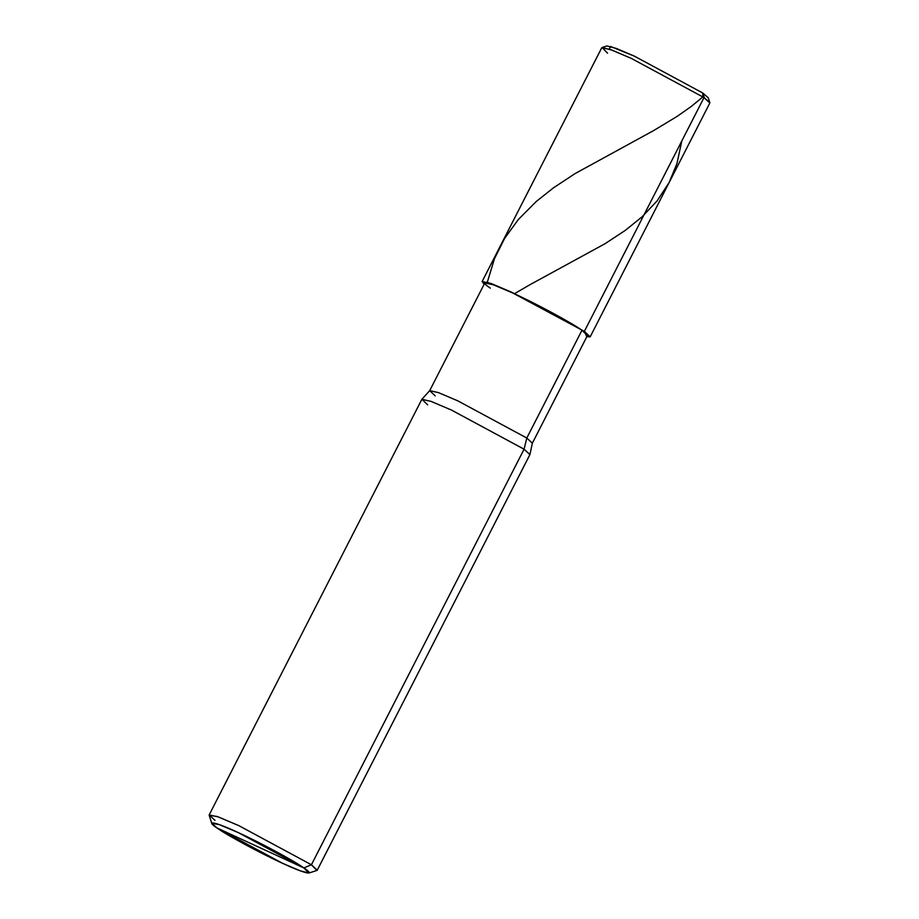 <?xml version="1.0" encoding="UTF-8"?>
<svg xmlns="http://www.w3.org/2000/svg" width="919" height="919" viewBox="0 0 919 919"><rect width="100%" height="100%" fill="white"/><g stroke="black" fill="none" stroke-linecap="round" stroke-linejoin="round"><path stroke-width="1.38" d="M602.071 47.512L606.954 45.95L616.27 48.408L634.455 56.185L702.771 93.003L704.011 97.575L584.358 331.391L581.945 330.289L526.805 438.03L524.071 449.196L451.39 410.023L431.195 401.442L421.89 399.283L429.724 390.621L438.581 392.666L457.765 400.822L526.805 438.03L532.331 443.222L587.471 335.469L581.945 330.289L526.805 438.03L457.765 400.822L438.283 392.562L429.678 390.69L484.818 282.937L493.423 284.81L512.905 293.069L584.358 331.391L586.827 336.733L590.17 336.848L709.824 103.031L704.011 97.575L631.33 58.402L611.985 50.131L602.071 47.512L607.585 53.199M704.402 97.851L702.771 93.003L704.011 97.575L584.358 331.391L511.676 292.219L491.183 283.523L482.119 281.559L601.773 47.742L610.825 49.695L631.33 58.402L704.011 97.575L709.824 102.652L708.239 97.782L702.771 93.003L634.455 56.185L610.698 46.513L609.136 49.098M482.119 281.559L484.175 284.201L486.852 282.064L511.676 292.219L584.358 331.391L590.17 336.848M209.176 814.923L421.832 399.363L430.896 401.327L451.39 410.023L524.071 449.196L311.415 864.768L303.844 867.927L308.795 873.05L299.881 870.695L282.466 863.251L217.056 827.996L211.818 823.424L218.986 824.492L238.435 832.671L303.844 867.927C294.884 861.264 258.917 841.873 238.435 832.671C215.976 822.114 204.213 819.541 217.056 827.996L303.844 867.927C316.676 876.393 304.924 873.808 282.466 863.251C261.984 854.05 226.005 834.67 217.056 827.996L303.844 867.927L311.415 864.768L238.745 825.595L218.24 816.888L209.176 814.923L214.989 820.391M580.038 334.022L581.945 330.289C572.503 323.247 534.525 302.776 512.905 293.069C489.195 281.915 476.789 279.204 490.344 288.129M429.678 390.69L435.204 395.882M421.89 399.283L427.645 404.819M308.795 873.05L316.929 870.454L311.415 864.768L317.227 870.224L529.884 454.652L524.071 449.196L529.918 454.572L532.365 443.142L526.805 438.03L524.071 449.196L311.415 864.768L238.745 825.595L217.137 816.497L209.176 815.314L211.818 823.424M681.795 140.986L676.958 163.548L669.043 182.697L656.993 201.031L642.163 216.735L625.391 230.301L605.173 243.627L529.861 284.764L514.651 293.598L515.375 294.218M702.771 93.014L702.943 96.84L691.237 106.478L677.223 116.334L653.478 130.659L575.041 173.611L553.537 187.798L536.202 201.525L518.396 219.434L504.749 238.182L494.479 258.676L487.323 282.202"/></g></svg>
